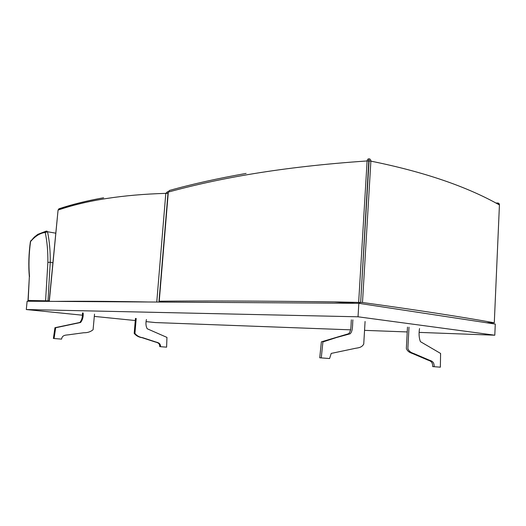 <?xml version="1.0" encoding="UTF-8"?>
<svg xmlns="http://www.w3.org/2000/svg" width="526" height="526" viewBox="0 0 526 526"><rect width="100%" height="100%" fill="white"/><g stroke="black" fill="none" stroke-linecap="round" stroke-linejoin="round"><path stroke-width="0.79" d="M146.425 319.492C145.584 323.109 145.84 326.192 147.188 328.75L166.952 337.403L166.604 347.16L160.496 346.693C160.686 342.373 156.879 342.538 154.203 341.453L142.743 337.712C139.508 337.258 136.905 335.825 134.932 333.412L136.201 318.44M166.604 347.16L160.496 346.693M159.74 346.641C159.937 342.321 156.13 342.485 153.454 341.407L141.994 337.666C138.759 337.212 136.162 335.779 134.189 333.372L135.458 318.421M83.174 312.977C83.424 316.928 82.543 320.104 80.55 322.504L55.657 327.751L54.079 338.54L61.588 339.112C62.239 334.391 66.736 335.266 70.063 334.595L83.785 332.741C87.434 332.853 90.538 331.847 93.089 329.73L94.509 314.147M54.079 338.54L61.588 339.112M82.457 312.957C82.7 316.908 81.826 320.078 79.834 322.471L54.954 327.711L53.376 338.488M49.207 300.865L28.167 300.477L29.331 277.005M34.755 301.28L28.167 300.477M55.697 233.163L47.531 231.756L45.229 232.472C47.123 241.519 48.004 251.481 47.873 262.369L45.604 300.563M52.863 262.717L50.253 262.264L47.997 300.734M30.949 240.56L30.574 241.546C35.242 236.095 40.127 233.071 45.229 232.472L46.893 231.065L47.531 231.756C49.47 241.066 50.378 251.237 50.253 262.264L47.873 262.369M29.515 276.722C28.535 265.347 28.891 253.624 30.574 241.546L30.416 241.565M358.831 303.318L495.282 324.082L494.795 335.207L358.028 316.797L358.831 303.318L27.115 301.227L26.3 309.538L82.253 315.186M350.743 329.841L155.413 322.563L146.241 321.636M135.274 320.531L94.305 316.402M358.028 316.797L26.3 309.538M494.795 335.207L419.321 332.399M407.229 331.945L364.557 330.354M54.651 301.405C77.381 301.128 105.253 301.26 138.266 301.806L148.457 301.996M49.306 301.372L58.064 210.084C86.823 200.215 122.736 194.646 165.808 193.358L156.761 302.049M59.583 208.69C72.93 204.292 87.612 200.649 103.629 197.776C87.467 200.63 72.641 204.272 59.155 208.71L58.064 210.084L58.958 208.763M159.713 301.22L159.648 302.062M168.195 193.456L165.808 193.358L167.551 191.714L168.096 191.911M358.673 302.226L367.109 160.956C280.785 166.86 218.678 178.294 168.313 192.075L159.233 301.22C202.254 300.754 260.666 300.977 334.464 301.885L362.493 302.496C417.315 310.057 461.249 316.816 494.295 322.786L486.511 322.747M159.654 301.431L159.233 301.22M246.096 173.429C217.613 178.459 192.095 184.126 169.55 190.438L168.07 192.135L159.003 301.234M358.857 303.324L360.665 302.325L369.081 160.903L367.109 160.956C367.372 159.496 367.97 158.806 368.91 158.898M369.081 160.903L368.943 158.891M360.665 302.325L368.904 158.891M494.295 322.786L499.43 204.949C466.595 186.414 423.739 171.811 370.876 161.134L362.493 302.496M499.417 205.357L499.43 204.949C499.424 203.74 498.852 203.089 497.701 202.997L495.887 203.049M497.701 202.997L498.49 204.443M369.022 158.839C370.159 158.924 370.777 159.694 370.876 161.134L369.088 160.851M419.524 328.533C418.709 333.668 419.005 338.04 420.419 341.644L440.591 353.446L440.354 367.181L432.681 366.589C432.826 360.501 428.966 360.829 426.231 359.376L414.455 354.36C411.542 352.907 407.992 352.716 406.348 348.436L407.486 327.113M440.354 367.181L432.681 366.589M434.174 366.701C434.325 360.606 430.465 360.935 427.73 359.475L415.961 354.452C413.055 352.999 409.504 352.801 407.86 348.514L408.998 327.165M351.348 319.841C350.875 324.871 351.519 330.926 348.607 333.734L321.373 341.847L319.736 357.779L329.585 358.541L331.216 353.413L353.755 348.666C357.332 347.719 361.388 348.245 363.736 344.096L365.083 321.465M319.736 357.779L329.585 358.541M352.874 319.88C352.4 324.917 353.045 330.985 350.132 333.8L336.673 337.475L322.905 341.933L321.268 357.89M58.038 210.341L49.155 301.372M168.274 192.529L168.07 192.135L169.339 190.491M29.344 276.821L28.003 300.484M46.222 231.124L37.852 234.333L34.269 237.127L30.416 241.539C28.733 253.65 28.371 265.413 29.338 276.827M139.969 301.944L138.266 301.806M355.234 303.298L334.464 301.885M496.011 203.115L497.813 203.062L498.964 204.693"/></g></svg>
